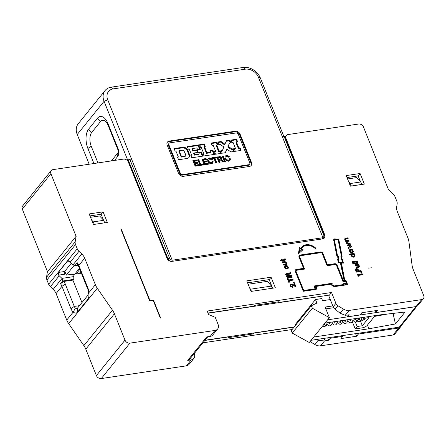 <?xml version="1.0" encoding="UTF-8"?>
<svg xmlns="http://www.w3.org/2000/svg" width="446" height="446" viewBox="0 0 446 446"><rect width="100%" height="100%" fill="white"/><g stroke="black" fill="none" stroke-linecap="round" stroke-linejoin="round"><path stroke-width="0.67" d="M89.167 164.228L77.225 134.519A14.283 11.133 -141.1 0 1 78.267 123.726L105.111 90.51A14.283 11.133 38.9 0 0 104.063 101.303L127.874 160.538L128.275 160.036A1.227 0.446 -21.9 0 1 129.803 159.283A1.227 0.446 158.1 0 0 128.275 160.036L167.964 258.758L167.545 259.271L127.874 160.538L128.275 160.036L167.964 258.758A4.081 3.183 38.9 0 0 170.182 261.217A4.081 3.183 -141.1 0 1 167.964 258.758A1.227 0.446 -21.9 0 1 169.486 258.005A2.854 2.224 38.9 0 0 172.909 260.113L322.954 237.724L258.463 77.303A11.016 8.585 38.9 0 0 245.261 69.18L113.278 88.877A11.016 8.585 38.9 0 0 107.726 99.798L131.537 159.027L129.803 159.283L169.486 258.005L129.803 159.283L131.537 159.027L172.206 260.219L172.909 260.113A1.227 0.624 81.5 0 1 173.054 261.211A1.227 0.624 -98.5 0 0 172.909 260.113L322.257 237.824A2.854 2.224 38.9 0 0 323.696 234.992L284.013 136.275L282.273 136.532L284.013 136.275A1.227 0.446 -21.9 0 1 284.665 136.415A1.227 0.446 158.1 0 0 284.013 136.275L323.696 234.992A1.227 0.446 -21.9 0 1 324.348 235.131A1.227 0.446 158.1 0 0 323.696 234.992A2.854 2.224 -141.1 0 1 322.91 237.618M283.807 136.303L260.358 77.978A14.283 11.133 38.9 0 0 243.243 67.452L111.26 87.148A14.283 11.133 38.9 0 0 105.111 90.51M240.115 134.229L251.455 162.433A4.081 3.183 -141.1 0 1 251.154 165.516A4.081 3.183 -141.1 0 1 249.398 166.475L183.406 176.326A4.081 3.183 -141.1 0 1 178.517 173.316L167.178 145.112A4.081 3.183 -141.1 0 1 167.479 142.029A4.081 3.183 -141.1 0 1 169.235 141.07L235.226 131.219A4.081 3.183 -141.1 0 1 240.115 134.229L239.63 134.826L250.97 163.03A4.081 3.183 38.9 0 1 250.892 165.795M93.933 163.515L87.895 148.501A14.283 7.275 81.5 0 1 88.564 129.201L97.401 118.257A14.283 7.275 81.5 0 1 107.988 123.637L117.911 148.317A6.121 3.116 81.5 0 1 117.621 156.591L114.505 160.448M97.942 162.918L91.24 146.255A10.202 5.196 -98.5 0 1 91.714 132.468L100.556 121.524A10.202 5.196 -98.5 0 1 108.116 125.371L118.039 150.046A2.04 1.037 -98.5 0 1 117.945 152.805L111.394 160.911M239.63 134.826A4.081 3.183 38.9 0 0 234.741 131.815L168.75 141.666A4.081 3.183 38.9 0 0 167.261 142.346M249.565 164.234L249.085 164.83A2.04 1.589 -141.1 0 1 248.205 165.31L182.213 175.161A2.04 1.589 -141.1 0 1 179.771 173.656L168.432 145.452A2.04 1.589 -141.1 0 1 168.582 143.907L169.062 143.311A2.04 1.589 38.9 0 0 168.911 144.855L180.251 173.059A2.04 1.589 38.9 0 0 182.698 174.564L248.69 164.713A2.04 1.589 38.9 0 0 249.565 164.234A2.04 1.589 38.9 0 0 249.715 162.695L238.376 134.486A2.04 1.589 38.9 0 0 235.934 132.986L169.943 142.832A2.04 1.589 38.9 0 0 169.062 143.311M221.305 159.607L221.98 158.776L221.935 157.867L220.87 156.73L216.778 156.959L219.064 162.634L220.034 162.489L219.07 160.092L220.396 160.002L222.916 162.06L224.132 161.876L222.599 160.538L222.119 161.134L220.826 160.203L221.305 159.607L222.599 160.538M216.327 157.025L216.695 157.94L214.927 158.207L216.84 162.963L215.853 163.074L213.952 158.352L212.218 158.609L211.85 157.694L216.327 157.025L215.847 157.622L216.015 158.04M187.604 149.761L189.701 154.979L189.405 156.88L188.602 157.823L187.543 158.402L178.578 159.74L177.519 157.098L178.35 156.975L175.936 151.055L175.139 151.177L174.091 148.568L183.568 147.152L185.586 147.804L187.604 149.761L187.119 150.358L185.101 148.401L183.089 147.749L174.286 149.059M189.238 149.07L188.335 149.204L187.287 146.595L198.576 144.911L200.343 149.321L197.6 149.728L196.864 147.894L192.421 148.557L193.168 150.425L197.06 149.845L198.08 152.387L194.188 152.967L194.83 154.55L199.273 153.887L198.648 152.337L201.397 151.93L203.069 156.089L191.813 157.767L190.765 155.158L191.635 155.03L189.238 149.07M199.479 144.777L204.235 144.069L205.283 146.678L204.552 146.784L206.95 152.744L210.562 152.203L209.938 150.653L212.926 150.207L214.598 154.366L204.006 155.949L202.958 153.34L203.616 153.24L201.218 147.28L200.561 147.381L199.479 144.777M216.806 142.19L217.86 144.799L216.678 144.978L219.07 150.932L220.218 150.765L221.266 153.374L215.535 154.227L214.47 151.584L215.691 151.4L213.305 145.48L212.09 145.658L211.042 143.049L216.806 142.19L216.327 142.787L217.174 144.9M221.065 141.516L224.946 144.209L226.417 140.719L229.924 140.195L230.972 142.804L229.545 143.015L228.034 146.327L232.015 148.964L233.37 148.763L234.429 151.406L230.956 151.924L226.908 149.193L225.453 152.71L222.192 153.195L221.144 150.586L222.459 150.391L223.847 146.935L220.134 144.42L218.78 144.627L217.732 142.018L221.065 141.516L220.586 142.112L224.466 144.805L224.946 144.209M231.887 142.703L230.838 140.094L236.603 139.236L237.657 141.845L236.475 142.023L238.866 147.977L240.015 147.81L241.063 150.419L235.332 151.272L234.273 148.63L235.488 148.446L233.102 142.525L231.887 142.703M192.884 160.521L196.981 159.913L197.349 160.828L194.227 161.296L194.779 162.667L197.729 162.227L198.096 163.147L195.147 163.587L195.755 165.104L199.022 164.613L199.39 165.533L195.153 166.163L192.884 160.521M197.818 159.785L198.788 159.64L200.689 164.368L203.326 163.972L203.694 164.886L200.087 165.427L197.818 159.785M206.085 158.553L206.453 159.467L203.326 159.936L203.878 161.313L206.833 160.872L207.2 161.786L204.246 162.227L204.853 163.743L208.12 163.258L208.488 164.173L204.251 164.808L201.982 159.166L206.085 158.553L205.6 159.15L205.768 159.573M207.975 158.681L209.52 157.945L211.527 158.731L212.313 159.49L211.46 159.841L210.395 159.155L209.313 159.2L208.728 160.042L208.856 161.218L209.737 162.255L210.897 162.718L211.805 162.294L212.123 161.313L213.127 161.424L212.614 163.136L211.014 163.827L209.09 162.991L207.842 161.313L207.619 159.467L207.975 158.681M222.231 156.145L223.206 156L225.475 161.642L224.489 161.747L222.231 156.145M225.258 156.139L226.78 155.375L227.8 155.587L229.595 156.875L228.709 157.232L227.605 156.546L226.501 156.613L225.927 157.494L226.089 158.709L227.008 159.752L228.201 160.203L229.121 159.752L229.422 158.731L230.443 158.804L229.969 160.527L228.385 161.251L226.451 160.448L225.174 158.787L224.923 156.936L225.258 156.139M219.7 156.524L219.215 157.12L216.979 157.455M220.87 156.73L220.391 157.326L219.215 157.12M221.517 157.209L221.038 157.806L220.391 157.326M221.935 157.867L221.45 158.464L221.038 157.806M221.495 159.373L221.45 158.464M221.902 159.975L221.422 160.571M223.139 162.026L222.119 161.134M219.07 160.092L218.59 160.688L219.354 162.589M218.233 159.807L217.626 158.291L217.949 157.89L219.543 157.655L220.725 158.113L220.173 159.406L218.233 159.807L218.557 159.406L217.949 157.89M218.557 159.406L220.759 158.692M220.491 159.005L220.173 159.406M220.179 159.144L219.861 159.54M219.911 159.205L219.588 159.601M214.927 158.207L214.442 158.804L216.148 163.041M212.045 158.191L215.847 157.622M178.35 156.975L177.714 157.594M183.568 147.152L183.089 147.749M185.586 147.804L185.101 148.401M186.746 148.685L186.266 149.282M189.701 154.979L189.215 155.576L187.119 150.358M189.734 155.972L189.249 156.568L189.215 155.576M188.942 157.427L189.249 156.568M181.254 157.103L178.824 151.149L179.141 150.754L182.893 150.19L183.808 150.57L185.781 154.807L185.742 155.732L185.001 156.54L181.254 157.103L181.572 156.708L185.324 156.145L185.742 155.732M179.141 150.754L181.572 156.708M185.324 156.145L185.001 156.54M198.576 144.911L198.091 145.507L199.663 149.421M187.487 147.091L198.091 145.507M192.421 148.557L191.936 149.154L192.689 151.021L196.58 150.441L197.4 152.487M193.168 150.425L192.689 151.021M197.06 149.845L196.58 150.441M194.188 152.967L193.709 153.563L194.345 155.147L198.793 154.483L199.273 153.887M194.83 154.55L194.345 155.147M201.397 151.93L200.912 152.526L202.384 156.189M198.849 152.833L200.912 152.526M191.635 155.03L190.966 155.654M204.235 144.069L203.755 144.666L204.602 146.779M199.685 145.273L203.755 144.666M204.552 146.784L204.073 147.381L206.47 153.34L210.083 152.8L210.562 152.203M206.95 152.744L206.47 153.34M212.926 150.207L212.441 150.804L213.918 154.467M210.138 151.149L212.441 150.804M203.616 153.24L203.147 153.82M216.678 144.978L216.193 145.574L218.59 151.529L219.733 151.361L220.586 153.474M219.07 150.932L218.59 151.529M220.218 150.765L219.733 151.361M215.691 151.4L214.671 152.08M211.242 143.545L216.327 142.787M229.924 140.195L229.439 140.791L230.292 142.91M226.178 141.282L229.439 140.791M229.545 143.015L228.034 146.327M232.015 148.964L231.53 149.561L227.555 146.924M233.37 148.763L232.884 149.36L233.749 151.512M231.53 149.561L232.884 149.36M226.908 149.193L225.202 152.749M222.459 150.391L221.339 151.083M217.932 142.508L220.586 142.112M236.603 139.236L236.124 139.832L236.971 141.945M231.039 140.59L236.124 139.832M236.475 142.023L235.99 142.62L238.387 148.579L239.535 148.406L240.383 150.519M238.866 147.977L238.387 148.579M240.015 147.81L239.535 148.406M235.488 148.446L234.468 149.126M196.981 159.913L196.502 160.51L196.669 160.928M193.085 161.017L196.502 160.51M194.227 161.296L193.742 161.892L194.294 163.264L197.249 162.823L197.416 163.247M194.779 162.667L194.294 163.264M197.729 162.227L197.249 162.823M195.147 163.587L194.662 164.184L195.276 165.7L198.537 165.21L198.71 165.633M195.755 165.104L195.276 165.7M199.022 164.613L198.537 165.21M198.788 159.64L198.308 160.237L200.204 164.964L202.846 164.568L203.014 164.992M198.013 160.281L198.308 160.237M200.689 164.368L200.204 164.964M203.326 163.972L202.846 164.568M203.326 159.936L202.841 160.532L203.398 161.909L206.347 161.469L206.52 161.887M203.878 161.313L203.398 161.909M206.833 160.872L206.347 161.469M204.246 162.227L203.766 162.823L204.374 164.34L207.641 163.855L207.808 164.273M204.853 163.743L204.374 164.34M208.12 163.258L207.641 163.855M202.183 159.662L205.6 159.15M208.628 158.129L207.836 158.988M209.52 157.945L208.148 158.726M210.534 158.179L210.055 158.776L209.035 158.542M211.527 158.731L211.042 159.328L210.055 158.776M211.543 159.807L211.042 159.328M209.313 159.2L208.728 160.042M208.856 161.218L208.377 161.814L208.243 160.638M209.737 162.255L209.252 162.851L208.377 161.814M210.897 162.718L210.412 163.314L209.252 162.851M211.805 162.294L210.412 163.314M213.127 161.424L212.647 162.021L211.922 161.943M213.037 162.333L212.558 162.929L212.647 162.021M212.335 163.353L212.558 162.929M223.206 156L222.721 156.596L224.784 161.714M222.431 156.641L222.721 156.596M225.899 155.576L225.141 156.412M226.78 155.375L225.414 156.172M227.8 155.587L227.315 156.184L226.3 155.972M228.792 156.128L228.313 156.724L227.315 156.184M228.815 157.193L228.313 156.724M226.501 156.613L225.927 157.494M226.089 158.709L225.604 159.306L225.447 158.096M227.008 159.752L226.523 160.348L225.604 159.306M228.201 160.203L227.722 160.8L226.523 160.348M229.121 159.752L227.722 160.8M230.443 158.804L229.963 159.4L229.238 159.35M230.376 159.718L229.891 160.315L229.963 159.4M229.657 160.783L229.891 160.315M292.141 329.51L202.908 342.823M310.037 341.564L314.804 344.496A8.162 6.361 38.9 0 0 320.546 345.828L393.038 335.007A4.081 3.183 38.9 0 0 394.794 334.048L400.419 327.085A4.081 3.183 -141.1 0 1 398.663 328.044L358.372 334.06L358.066 333.296M51.206 170.589A4.081 3.183 -141.1 0 1 52.962 169.631L123.47 159.11A4.081 3.183 -141.1 0 1 128.359 162.115L167.055 258.368A4.081 3.183 38.9 0 0 171.944 261.373L322.681 238.883A4.081 3.183 38.9 0 0 324.437 237.919A4.081 3.183 38.9 0 0 324.738 234.836L286.048 138.583A4.081 3.183 -141.1 0 1 286.343 135.5A4.081 3.183 -141.1 0 1 288.099 134.541L358.606 124.021A4.081 3.183 -141.1 0 1 363.496 127.026L388.55 189.812L393.327 194.345A6.121 4.772 -141.1 0 1 395.072 196.864L396.778 201.107A6.121 4.772 -141.1 0 1 397.146 203.833L396.672 207A10.202 7.95 38.9 0 0 397.286 211.543L407.934 238.025A16.324 12.722 -141.1 0 1 408.926 241.732L412.115 265.498A16.324 12.722 38.9 0 0 413.102 269.2L423.7 295.559A4.081 3.183 -141.1 0 1 423.399 298.642A4.081 3.183 -141.1 0 1 421.643 299.606L349.151 310.422A8.162 6.361 -141.1 0 1 343.409 309.089L337.929 305.716A4.081 3.183 -141.1 0 1 335.905 303.375L331.534 292.498L207.195 311.052L208.611 314.575L215.24 317.323L218.072 324.376A6.121 4.772 -141.1 0 1 217.626 329.003A6.121 4.772 -141.1 0 1 214.989 330.441L129.898 343.141A4.081 3.183 -141.1 0 1 125.003 340.136L114.41 313.778A16.324 12.722 38.9 0 0 112.481 310.215L97.278 288.239A16.324 12.722 -141.1 0 1 95.349 284.676L84.701 258.189A10.202 7.95 38.9 0 0 81.796 253.986L78.981 251.315A6.121 4.772 -141.1 0 1 77.242 248.796L75.536 244.553A6.121 4.772 -141.1 0 1 75.168 241.827L76.138 236.43L50.911 173.672A4.081 3.183 -141.1 0 1 51.206 170.589L22.601 205.996A4.081 3.183 38.9 0 0 22.3 209.079L47.477 271.709M75.965 236.458L47.354 271.865L46.557 277.228A6.121 4.772 38.9 0 0 46.925 279.954L48.631 284.197A6.121 4.772 38.9 0 0 50.37 286.717L53.191 289.393A10.202 7.95 -141.1 0 1 56.09 293.596L66.738 320.077A16.324 12.722 38.9 0 0 68.667 323.64L83.87 345.617A16.324 12.722 -141.1 0 1 85.799 349.179L96.397 375.538A4.081 3.183 38.9 0 0 101.287 378.548L186.378 365.848A6.121 4.772 38.9 0 0 189.015 364.404L193.837 358.439A6.121 4.772 -141.1 0 1 191.2 359.883L187.727 360.396A4.081 3.183 38.9 0 0 189.483 359.437L207.808 336.763M294.07 327.124L253.623 333.156L252.982 333.954L228.67 337.583L229.311 336.786L204.837 340.437M193.837 358.439A6.121 4.772 -141.1 0 0 194.283 353.812L194.2 353.606M217.626 329.003L212.803 334.968A6.121 4.772 38.9 0 1 210.166 336.412L206.693 336.931L187.727 360.396M368.485 268.107L372.031 267.767L368.485 268.107M287.514 275.004L287.77 274.446L287.971 274.937L287.296 275.037L287.107 274.558L285.786 274.753L285.529 274.112L286.845 273.911L286.583 273.259L287.257 273.158L286.717 273.588M287.77 274.446L290.346 274.045L290.675 273.638A1.043 0.814 38.9 0 0 290.614 273.22L290.318 272.601L289.794 272.779L289.928 273.063A0.569 0.44 -141.1 0 1 289.972 273.292L289.889 273.426A0.764 0.597 -141.1 0 1 289.722 273.476L287.519 273.811L287.257 273.158M290.346 274.045L290.675 273.638L290.357 274.028L290.29 273.621A1.043 0.814 -141.1 0 0 290.229 273.487L289.911 273.03M286.215 275.812L291.266 275.059L291.589 275.862L286.538 276.615L286.215 275.812M288.467 276.927L291.818 276.425L292.163 277.295L288.813 277.791L288.467 276.927M287.904 277.93L287.787 277.161L286.984 277.289L287.475 277.992L287.904 277.93M289.025 280.718L289.593 282.14L288.74 282.268L287.28 278.622L288.127 278.494L288.701 279.915L292.961 279.28L293.284 280.082L289.025 280.718L288.701 281.114L289.142 282.207M294.332 282.686L293.925 282.156L293.317 282.251L293.613 282.993L294.332 282.686L294.087 282.993M291.004 284.944L290.937 285.992L292.331 286.533L292.626 287.274L290.608 286.594L290.095 284.832L291.494 283.974L291.171 284.37L294.327 285.797L294.65 285.401L293.925 283.606L294.655 283.5L295.977 286.772L291.572 284.81L291.004 284.944L290.452 286.115L292.152 287.285M294.65 285.401L291.494 283.974M251.031 291.428L246.777 280.852L271.09 277.222L275.344 287.804L251.031 291.428M360.089 173.505L364.343 184.081L350.45 186.155L346.196 175.579L360.089 173.505L358.16 175.891L360.502 181.712M93.431 224.511L89.183 213.929L103.076 211.856L107.324 222.437L93.431 224.511M284.894 265.632L285.975 265.331L287.202 265.749L287.86 266.396L288.339 267.935L287.062 269.094L285.88 268.888L284.76 268.052L284.459 266.156L284.894 265.632L284.576 266.028L286.098 265.805L287.514 266.769L287.871 268.715M285.841 263.647L285.919 263.045L285.39 262.538L282.736 262.672L282.413 261.869L285.139 261.59L286.577 262.945L286.778 263.547L286.332 264.556L283.706 265.08L283.383 264.277L285.591 263.893L285.289 264.277L285.591 263.893M285.512 259.767A1.043 0.814 38.9 0 0 285.446 259.349L285.15 258.73L284.626 258.909L284.76 259.193A0.569 0.44 -141.1 0 1 284.804 259.421L284.721 259.555A0.764 0.597 -141.1 0 1 284.554 259.605L282.351 259.94L282.089 259.288L281.415 259.388L281.677 260.04L280.361 260.235L280.618 260.882L281.939 260.687L282.128 261.161L282.803 261.061L282.608 260.575L285.178 260.169L285.507 259.767M300.899 248.277L299.422 247.346L298.424 253.819L303.068 249.637L301.585 248.712A9.745 7.599 -141.1 0 1 302.221 247.753A9.745 7.599 -141.1 0 1 315.512 248.807L315.991 248.383A10.565 8.234 38.9 0 0 301.585 247.235A10.565 8.234 38.9 0 0 300.899 248.277L300.576 248.673L299.338 247.892M315.283 287.179L315.043 286.583L330.843 284.225L331.088 284.821L334.188 286.678L347.663 284.665L345.979 280.473L344.83 280.64L341.43 263.017L343.375 263.112L342.623 259.366L341.998 258.752L341.642 257.024L342.149 256.277L338.854 239.77L338.135 239.106L334.288 238.922L333.63 239.775L336.808 255.865L337.616 256.623L338.007 258.647L337.605 259.148L338.319 262.766L340.41 262.867L343.849 279.386L344.585 280.679L343.442 280.846L337.148 265.197A2.001 1.561 38.9 0 0 334.751 263.72L327.492 264.807L322.932 253.451A2.001 1.561 38.9 0 0 320.535 251.979L300.041 255.034A2.001 1.561 38.9 0 0 299.182 255.508A2.001 1.561 38.9 0 0 299.032 257.019L303.598 268.369L296.339 269.456A2.001 1.561 38.9 0 0 295.475 269.925A2.001 1.561 38.9 0 0 295.33 271.436L303.308 291.283L315.846 289.415A1.472 1.143 38.9 0 0 316.482 289.069A1.472 1.143 38.9 0 0 316.588 287.96L316.387 287.453L315.283 287.179L314.96 287.581L316.063 287.848L316.387 287.453M357.536 274.619L362.347 273.9L362.693 274.764L358.617 275.377L358.941 276.18L358.21 276.286L357.536 274.619M361.918 272.835L361.511 272.305L360.903 272.4L361.204 273.142L361.918 272.835L361.673 273.142M356.833 268.587L357.837 269.111L358.829 270.928L361.02 270.599L361.344 271.402L356.231 272.166L355.406 269.473L356.354 268.62L356.833 268.587L356.538 268.999L357.519 269.507L358.506 271.324L360.697 270.995L360.886 271.469M358.484 266.379L358.567 265.777L358.038 265.264L355.378 265.398L355.061 264.595L357.787 264.322L359.225 265.677L359.426 266.279L358.98 267.288L356.348 267.812L356.025 267.003L358.238 266.624L357.932 267.009L358.238 266.624M352.725 263.291L357.781 262.538L358.105 263.341L353.048 264.093L352.725 263.291M352.424 262.538L352.1 261.735L357.151 260.982L357.475 261.785L352.424 262.538M354.046 254.209L354.743 254.828L355.094 256.021L354.542 256.885L353.433 257.186L351.782 256.45L351.214 255.38L351.364 254.61L349.296 254.917L348.973 254.114L354.085 253.35L354.408 254.153L353.829 254.688M353.321 251.265L352.602 249.827L351.431 249.152L350.244 249.186L349.474 249.899L349.435 251.081L350.121 252.163L351.275 252.776L352.457 252.737L353.232 252.023L353.321 251.265L352.881 252.464M350.121 246.382L348.27 247.708L348.616 248.573L351.392 246.649L351.019 245.724L348.711 245.283L350.422 244.241L350.049 243.315L346.129 242.395L346.503 243.321L349.129 243.912L347.228 245.11L347.523 245.852L350.121 246.382L348.32 247.837M345.873 240.779L345.505 240.834L345.828 241.637L349.179 241.141L348.856 240.333L346.481 240.639L345.483 239.658L345.812 239.023L348.181 238.666L347.835 237.802L344.914 238.565L344.702 239.34L345.873 240.779L345.611 241.102M121.463 229.668L121.117 229.718L149.745 300.938L153.218 300.42L160.304 318.048L160.655 317.998L153.496 300.191L150.023 300.71L121.463 229.668L121.217 229.974M346.994 177.558L358.16 175.891M167.596 259.343L167.964 258.758A1.227 0.446 158.1 0 1 169.486 258.005A2.854 2.224 -141.1 0 0 172.173 260.113M400.909 326.082A4.081 3.183 -141.1 0 1 400.419 327.085M314.804 344.496L318.137 340.365L324.487 340.945L328.63 340.248L330.241 338.258L342.74 336.39L340.973 338.581L356.605 336.245L358.372 334.06M325.156 340.766L324.186 338.347M318.137 340.365L316.337 339.523M204.998 340.242L294.232 326.924M208.053 313.198L329.443 295.085L278.376 302.527L278.109 301.87M337.929 305.716L335.069 309.256L333.173 306.759L328.802 295.876L329.443 295.085M330.28 299.561L322.57 300.71L321.717 298.597L315.467 299.528L295.375 324.393L295.676 325.14M278.376 302.527L279.018 301.73L254.705 305.359L254.064 306.157L207.987 313.031M247.575 282.831L269.161 279.609L272.618 288.211M331.534 292.498L329.605 294.884M335.069 309.256L340.075 313.22L345.21 315.305L349.201 314.787L347.596 316.777L360.1 314.909L361.868 312.724L377.5 310.388L375.727 312.579L416.018 306.564A4.081 3.183 38.9 0 0 417.774 305.605L423.399 298.642M333.664 307.707L325.848 308.872M332.833 305.906L325.117 307.06L329.371 317.636L312.334 308.219L292.242 333.084L309.279 342.5L311.046 340.309L399.27 327.147A3.267 2.542 38.9 0 0 400.675 326.377L416.898 306.296M375.002 310.762L375.727 312.579M346.932 315.127L347.596 316.777M374.673 316.114L383.008 314.87M367.443 325.106L368.926 328.786L313.7 337.025L327.604 319.821L415.823 306.658A3.267 2.542 -141.1 0 0 416.508 306.452M327.659 337.828L328.63 340.248M330.241 338.258L329.928 337.494M355.568 333.664L356.605 336.245M342.433 335.626L342.74 336.39M312.334 308.219L311.341 305.75L291.249 330.614L292.242 333.084M311.341 305.75L316.883 303.057L315.467 299.528M311.046 340.309L313.7 337.025M329.371 317.636L327.604 319.821M368.926 328.786L395.429 323.958L405.074 312.022L380.176 314.865L324.95 323.105M387.825 313.99L374.456 316.426M393.545 313.337L393.311 314.569L395.429 323.958M374.824 315.662A4.081 1.489 -21.9 0 1 374.473 316.409L367.242 325.357A4.081 1.489 -21.9 0 1 362.158 327.866L355.211 328.903L357.14 326.517L362.353 325.736L368.942 317.58L363.73 318.36L364.689 317.173M355.211 328.903L352.307 321.672M355.345 322.045L357.14 326.517M359.236 317.987L359.576 318.823M360.574 321.315L362.353 325.736M363.339 317.379L363.73 318.36M363.061 319.615L364.07 320.027L364.521 319.765L365.335 318.121M248.138 284.23L267.589 281.331L271.424 286.087L250.585 289.192L249.682 288.077M272.3 288.255L271.424 286.087M251.46 291.366L250.585 289.192M65.3 284.085L61.955 286.332L70.936 308.671L74.281 306.424L65.3 284.085A12.243 9.544 38.9 0 0 63.873 281.443L72.899 280.099L73.462 279.402A2.04 1.037 -98.5 0 0 73.557 276.643L72.564 274.173L66.315 275.11L64.776 271.279M53.191 289.393L62.027 278.455L59.212 275.779A6.121 4.772 -141.1 0 1 58.61 275.137L58.348 272.434L64.598 271.502A2.04 1.037 81.5 0 0 64.503 274.257L58.61 275.137M252.982 333.954L252.748 333.117M72.899 280.099L81.947 302.594M66.315 275.11L73.975 265.626M72.698 274.507L74.677 274.212L79.427 268.33M68.082 260.642L67.669 260.899L69.537 261.612A6.121 4.772 38.9 0 0 70.145 262.254L72.96 264.924L75.168 265.504L77.899 265.097M71.232 263.291L64.598 271.502M68.6 260.759L67.669 260.899L58.348 272.434M62.027 278.455L62.63 281.019L60.461 283.701L63.873 281.443M56.09 293.596L61.955 286.332A10.202 7.95 38.9 0 0 60.461 283.701M79.477 305.649L74.281 306.424A4.081 2.079 -98.5 0 0 75.424 308.119L76.69 308.442L77.649 307.913L88.096 294.984L88.47 291.974A4.081 2.079 -98.5 0 0 87.946 289.521L78.964 267.182A12.243 9.544 -141.1 0 0 77.537 264.539L77.336 262.817A10.202 7.95 -141.1 0 1 78.836 265.448L78.964 267.182M70.936 308.671A8.162 4.159 -98.5 0 0 73.216 312.061L75.424 308.119M88.47 291.974L88.865 292.693A8.162 4.159 -98.5 0 0 87.812 287.787L78.836 265.448L84.701 258.189M77.336 262.817L74.705 265.766L78.011 265.275M66.738 320.077L73.216 312.061C74.934 313.376 76.377 313.393 77.543 312.105L87.99 299.177C88.921 297.861 89.211 295.704 88.865 292.693L95.349 284.676M80.743 271.614L79.193 273.537L76.065 274.006L75.658 272.991M81.384 273.208L80.581 273.331L80.174 272.322M76.065 274.006L79.834 269.345M80.581 273.331L81.15 272.623M90.538 217.308L99.569 215.964L103.728 220.318L104.687 222.827M104.721 222.788L94.268 224.383M94.301 224.344L93.309 221.874L103.728 220.318M91.692 220.185L93.309 221.874M103.076 211.856L101.147 214.247L89.975 215.909M101.147 214.247L103.483 220.062M269.161 279.609L271.09 277.222M153.251 300.498L153.496 300.191M351.286 186.027L361.739 184.432L360.747 181.962L356.588 177.608L347.557 178.958M351.32 185.988L350.327 183.518L360.747 181.962M348.711 181.829L350.327 183.518M286.845 273.911L285.663 274.441M287.519 273.811L287.196 274.212L286.934 273.56M289.889 273.426L289.565 273.827A0.764 0.597 38.9 0 1 289.404 273.877L287.196 274.212M290.318 272.601L289.989 273.002M290.541 273.086L290.229 273.487M291.266 275.059L291.132 275.929M286.343 276.141L290.943 275.455M291.818 276.425L291.712 277.362M288.601 277.256L291.494 276.827M288.083 277.574L287.782 277.947M287.347 277.027L287.029 277.423M287.787 277.161L287.464 277.557L287.748 277.953M287.029 277.429L287.464 277.557M288.127 278.494L287.809 278.889L288.378 280.311L292.643 279.675L292.832 280.149M287.408 278.951L287.809 278.889M288.701 279.915L288.378 280.311M292.961 279.28L292.643 279.675M293.574 282.078L293.251 282.48L293.998 283.048M293.925 282.156L293.602 282.558M294.209 282.379L293.886 282.775M292.331 286.533L292.007 286.929M290.887 284.063L290.563 284.459L291.171 284.37M290.207 284.66L290.563 284.459M292.141 284.135L291.818 284.537M293.412 284.732L293.089 285.133M294.655 283.5L294.338 283.896L295.447 286.661M294.059 283.94L294.338 283.896M290.82 285.184L290.497 285.585M290.775 285.691L290.452 286.115M290.937 285.992L290.636 286.416M291.182 286.243L290.859 286.644M291.461 286.466L291.143 286.862M291.784 286.561L291.433 286.951M292.024 286.572L291.701 286.973M285.228 265.442L284.888 265.849M285.557 265.348L285.228 265.738M285.975 265.331L285.68 265.732M286.416 265.403L286.098 265.805M286.795 265.543L286.471 265.944M287.202 265.749L286.878 266.145M287.592 266.084L287.269 266.479M287.86 266.396L287.514 266.769M288.066 266.797L287.754 267.193M288.216 267.165L287.899 267.561M288.311 267.522L287.988 267.946M288.339 267.935L288.016 268.33M288.216 268.28L287.899 268.676M286.622 268.319L285.579 267.823L285.262 268.219L286.299 268.721L287.386 267.817L286.299 268.721M285.579 267.823L285.329 266.552L285.005 266.948L285.262 268.219M286.037 268.146L285.713 268.542M285.329 266.552L286.728 266.34L287.386 267.817M285.802 268.052L285.479 268.447M285.262 267.344L284.938 267.745M285.2 267.026L284.877 267.427M285.245 266.825L284.922 267.221M287.118 268.118L286.8 268.514M286.867 268.286L286.544 268.682M285.323 263.982L285.289 264.277M283.517 264.606L285.011 264.383M284.481 261.557L284.163 261.953L285.958 262.733L286.31 264.567M282.547 262.198L284.163 261.953M285.139 261.59L284.821 261.986M285.752 261.824L285.429 262.226M286.304 262.36L285.958 262.733M286.577 262.945L286.271 263.346M286.778 263.547L286.455 263.971M286.672 264.11L286.349 264.511M282.351 259.94L282.028 260.336L281.549 259.717M282.089 259.288L281.766 259.683M284.721 259.555L284.397 259.951A0.764 0.597 38.9 0 1 284.236 260.001L282.028 260.336M284.743 259.154L285.15 258.73M285.373 259.215L285.061 259.617L284.821 259.132M285.061 259.617A1.043 0.814 -141.1 0 1 285.122 259.745L285.189 260.152M282.346 261.127L282.608 260.575M281.677 260.04L280.495 260.564M301.429 247.441A10.565 8.234 -141.1 0 1 315.606 248.723M302.221 247.753L301.897 248.149A9.745 7.599 38.9 0 0 301.267 249.108L302.672 249.994M301.585 248.712L301.267 249.108M300.035 248.428L299.21 252.129L301.936 249.565L299.528 251.728L300.035 248.428L301.936 249.565M299.528 251.728L299.21 252.129M344.585 280.679L343.119 281.248L339.239 271.586L339.557 271.19M338.135 239.106L337.817 239.502L338.536 240.165L341.826 256.673L341.318 257.42L341.675 259.148L342.299 259.767L342.968 263.095M333.982 239.318L337.817 239.502M338.854 239.77L338.536 240.165M342.149 256.277L341.826 256.673M341.642 257.024L341.318 257.42M341.998 258.752L341.675 259.148M342.623 259.366L342.299 259.767M341.43 263.017L341.106 263.419L344.518 280.556M344.853 279.48L344.535 279.876M344.83 280.64L344.513 280.768M345.979 280.473L344.507 281.041M347.211 284.732L345.656 280.868M315.043 286.583L314.72 286.979L314.96 287.581M316.292 289.242A1.472 1.143 -141.1 0 0 316.27 288.356L316.063 287.848M295.336 270.142A2.001 1.561 -141.1 0 1 296.016 269.852L303.274 268.771L303.598 268.369M299.043 255.725A2.001 1.561 -141.1 0 1 299.718 255.435L320.211 252.375A2.001 1.561 -141.1 0 1 322.609 253.852L327.169 265.203L327.492 264.807M338.748 269.167L338.425 269.568L336.825 265.593A2.001 1.561 -141.1 0 0 334.433 264.121L327.169 265.203M339.044 269.445L338.72 269.847L338.425 269.568M339.607 270.856L339.289 271.257L338.72 269.847M339.289 271.257L339.239 271.586M343.442 280.846L343.119 281.248M331.841 283.963L331.735 283.695L314.196 286.31M332.053 283.294L314.062 285.981L314.77 287.742L315.824 288.071A0.652 0.507 -141.1 0 1 315.495 288.718L303.72 290.474L296.066 271.436A1.182 0.92 -141.1 0 1 296.662 270.265L304.618 269.077L299.729 256.913A1.182 0.92 -141.1 0 1 300.325 255.742L320.819 252.681A1.182 0.92 -141.1 0 1 322.235 253.557L327.124 265.721L335.08 264.534A1.182 0.92 -141.1 0 1 336.496 265.403L343.03 281.66L345.533 281.287L346.648 284.069L345.644 284.219L345.204 283.126L343.71 283.349L344.15 284.442L334.149 285.936L331.673 284.459L331.356 284.855L332.209 283.684L332.053 283.294L331.735 283.695M331.356 284.855L333.825 286.332L343.827 284.843L344.15 284.442M346.648 284.069L345.321 284.62L344.881 283.522L343.844 283.678M299.812 256.021L299.495 256.417A1.182 0.92 38.9 0 0 299.405 257.314L304.166 269.144M296.155 270.544L295.832 270.939A1.182 0.92 38.9 0 0 295.748 271.837L303.403 290.876L315.177 289.12A0.652 0.507 38.9 0 0 315.456 288.963L315.779 288.568M337.17 256.032L337.979 256.79L338.614 262.594L342.171 262.761L342.495 262.365L338.932 262.198L338.302 256.394L337.494 255.636L337.17 256.032L334.104 240.483L334.734 239.68L338.168 240.004L341.357 255.987L340.85 256.74L342.495 262.365M331.673 284.459L331.562 284.174M303.72 290.474L303.403 290.876M298.363 277.15L298.045 277.546M298.067 276.871L297.744 277.267M297.655 275.845L297.337 276.247M297.705 275.517L297.387 275.912M345.644 284.219L345.321 284.62M345.204 283.126L344.881 283.522M334.149 285.936L333.825 286.332M338.302 256.394L337.979 256.79M337.494 255.636L334.422 240.087L334.104 240.483M334.734 239.68L334.411 240.076M338.932 262.198L338.614 262.594M338.397 259.466L338.074 259.862M338.798 258.959L338.475 259.36M362.347 273.9L362.241 274.836M357.67 274.948L362.024 274.301M358.617 275.377L358.484 276.247M361.16 272.227L360.836 272.629L361.583 273.203M361.511 272.305L361.193 272.707M361.795 272.528L361.472 272.924M355.902 268.726L355.562 269.144L356.538 268.999M356.354 268.62L356.025 269.01M357.413 268.843L357.09 269.245M357.837 269.111L357.519 269.507M358.238 269.596L357.898 269.975M358.478 270.07L358.16 270.46M358.829 270.928L358.506 271.324M361.02 270.599L360.697 270.995M358.038 271.045L356.438 271.631L355.953 270.265L356.672 269.412L357.369 269.702L358.038 271.045L356.438 271.631M356.761 271.235L356.321 269.663M356.309 270.12L355.992 270.521M356.27 269.863L355.953 270.265M357.971 266.714L357.932 267.009M356.159 267.338L357.653 267.115M357.129 264.288L356.806 264.684L358.601 265.465L358.952 267.299M355.189 264.924L356.806 264.684M357.787 264.322L357.463 264.718M358.394 264.556L358.077 264.952M358.946 265.091L358.601 265.465M359.225 265.677L358.913 266.072M359.426 266.279L359.102 266.702M359.314 266.842L358.997 267.243M357.781 262.538L357.647 263.408M352.858 263.625L357.458 262.934M357.151 260.982L357.023 261.852M352.234 262.064L356.833 261.378M354.414 254.482L354.091 254.878L354.743 256.026L354.626 256.801M354.743 254.828L354.419 255.224M355.066 255.63L354.743 256.026M355.094 256.021L354.771 256.417M354.977 256.366L354.654 256.762M354.085 253.35L353.979 254.287M349.107 254.443L353.767 253.752M352.301 255.976L351.983 256.372L351.571 255.519L352.145 254.627L352.948 254.376L353.851 254.699L354.263 255.552L353.633 256.238L352.301 255.976L351.894 255.123L351.571 255.519M351.983 256.372L353.31 256.634L354.141 255.898M351.933 255.38L351.61 255.775M351.894 255.123L352.011 254.778M351.939 254.917L351.621 255.313M354.007 256.049L353.689 256.444M353.79 256.149L353.472 256.545M353.633 256.238L353.31 256.634M353.204 256.299L352.886 256.695M352.998 256.266L352.68 256.662M352.145 255.736L351.822 256.138M352.005 255.564L351.688 255.959M353.349 251.678L353.026 252.079M353.232 252.023L352.909 252.425M349.909 249.375L349.586 249.777L350.695 249.476L351.888 249.888L352.998 251.689M350.244 249.186L349.904 249.598M350.567 249.091L350.244 249.481M350.985 249.074L350.695 249.476M351.431 249.152L351.108 249.548M351.81 249.292L351.487 249.688M352.212 249.492L351.888 249.888M352.602 249.827L352.284 250.223M352.87 250.139L352.53 250.513M353.081 250.54L352.764 250.936M353.226 250.914L352.914 251.31M351.047 251.89L350.272 251.092L349.954 251.488L350.272 251.962L351.314 252.464L352.396 251.561L350.723 252.291M350.272 251.092L350.339 250.295L349.954 251.488M350.812 251.795L350.495 252.191M350.339 250.295L351.743 250.083L352.396 251.561M350.595 251.566L350.272 251.962M350.21 250.775L349.887 251.17M350.255 250.568L349.937 250.964M352.134 251.862L351.81 252.258M351.877 252.029L351.554 252.43M351.632 252.068L351.314 252.464M349.129 243.912L347.289 245.267M350.049 243.315L349.731 243.711L350.038 244.475M346.341 242.914L349.731 243.711M348.711 245.283L348.393 245.679L350.701 246.125L351.019 246.911M351.019 245.724L350.701 246.125M345.204 238.326L344.886 238.721L347.512 238.197L347.729 238.733M345.583 238.136L345.26 238.538M347.835 237.802L347.512 238.197M345.617 239.179L345.282 240.349M345.505 239.396L345.187 239.792M345.483 239.658L345.165 240.06M345.683 240.154L345.416 240.489M345.906 240.383L345.678 240.662M346.163 240.539L345.84 240.94L346.135 241.024L348.532 240.734L348.722 241.208M346.481 240.639L346.135 241.024M346.726 240.65L346.403 241.052M348.856 240.333L348.532 240.734M258.463 77.303L260.358 77.978M243.243 67.452L245.261 69.18M77.225 134.519L104.063 101.303L107.726 99.798M113.278 88.877L111.26 87.148M322.257 237.824A1.227 0.624 81.5 0 1 322.402 238.922A1.227 0.624 -98.5 0 0 322.257 237.824M87.895 148.501L91.24 146.255M117.911 148.317L118.039 150.046M108.116 125.371L107.988 123.637M117.945 152.805L117.621 156.591M97.401 118.257L100.556 121.524M91.714 132.468L88.564 129.201M251.455 162.433L250.97 163.03M168.75 141.666L169.235 141.07M235.226 131.219L234.741 131.815M248.69 164.713L248.205 165.31M182.213 175.161L182.698 174.564M180.251 173.059L179.771 173.656M168.432 145.452L168.911 144.855M186.378 365.848L191.2 359.883M129.898 343.141L101.287 378.548M210.166 336.412L214.989 330.441M286.048 138.583L285.708 139.007M324.398 235.259L324.738 234.836M324.487 340.945L320.546 345.828M393.038 335.007L398.663 328.044M333.173 306.759L335.905 303.375M349.151 310.422L345.21 315.305M416.018 306.564L421.643 299.606M399.27 327.147L415.823 306.658M394.387 313.243L393.311 314.569M359.889 318.778C359.002 319.537 359.242 320.122 360.597 320.546L359.086 321.549L357.291 321.198M356.304 318.427L355.919 319.62L357.123 321.059L357.608 320.758L355.852 322.029L354.509 321.817L352.914 320.334M340.677 320.758L340.287 321.956L341.491 323.395L341.976 323.088L340.231 324.359L338.274 323.735L337.304 322.597M325.05 323.088L324.66 324.287L325.864 325.725L326.349 325.424L324.604 326.689L322.726 326.137M322.419 326.243L321.912 326.868M340.075 313.22L343.409 309.089M61.949 278.376L73.557 276.643M78.981 251.315L70.145 262.254M48.631 284.197L77.242 248.796M59.212 275.779L50.37 286.717M73.462 279.402L62.63 281.019M87.946 289.521L87.812 287.787M72.96 264.924L81.796 253.986M97.278 288.239L68.667 323.64M87.99 299.177L88.096 294.984M77.649 307.913L77.543 312.105M83.87 345.617L112.481 310.215M114.41 313.778L85.799 349.179M96.397 375.538L125.003 340.136M75.536 244.553L46.925 279.954M46.557 277.228L75.168 241.827M50.911 173.672L22.3 209.079M289.404 273.877L289.722 273.476M284.236 260.001L284.554 259.605M316.27 288.356L316.588 287.96M296.339 269.456L296.016 269.852M300.041 255.034L299.718 255.435M320.211 252.375L320.535 251.979M322.932 253.451L322.609 253.852M334.433 264.121L334.751 263.72M337.148 265.197L336.825 265.593M315.177 289.12L315.495 288.718M296.066 271.436L295.748 271.837M299.729 256.913L299.405 257.314M323.958 238.515L324.348 235.131L284.665 136.415L324.348 235.131L323.958 238.515M284.977 137.195L286.343 135.5M327.141 322.809L330.252 322.341M332.337 322.034L335.459 321.566M337.55 321.254L340.672 320.791M363.663 318.182L362.659 320.189L360.825 321.287L359.933 321.271M355.01 318.617L355.774 319.838M359.961 317.881L359.431 319.046L358.785 319.531L358.177 319.358M358.913 318.037L359.571 318.829M362.119 317.558L361.054 320.284M354.308 318.723L355.127 319.804L355.546 320.011L355.919 319.626M353.182 318.89L352.931 320.273L351.805 322.252L350.64 322.809L349.391 322.62L347.718 321.048M342.511 321.822L343.978 323.3L345.433 323.584L346.709 322.921L347.629 321.343L347.969 319.671M340.287 321.956L339.93 322.341L339.49 322.101L338.759 321.075M349.168 319.492L350.344 320.791L351.097 319.202M343.955 320.267L345.132 321.566L345.884 319.983M358.389 318.115L357.608 320.758M342.762 320.445L341.976 323.088M333.552 321.85L334.712 323.121L335.464 321.538M328.34 322.631L329.505 323.896L330.257 322.313M323.868 324.443L324.298 324.671L324.66 324.287M332.092 323.378L333.759 324.95L335.013 325.14L336.173 324.582L337.299 322.603L337.55 321.226M326.885 324.158L328.362 325.641L329.806 325.915L331.083 325.257L332.002 323.673L332.342 322.001M327.141 322.776L326.349 325.424M323.4 325.022L322.843 325.987M289.605 273.788L289.928 273.392M284.436 259.912L284.76 259.516"/></g></svg>
